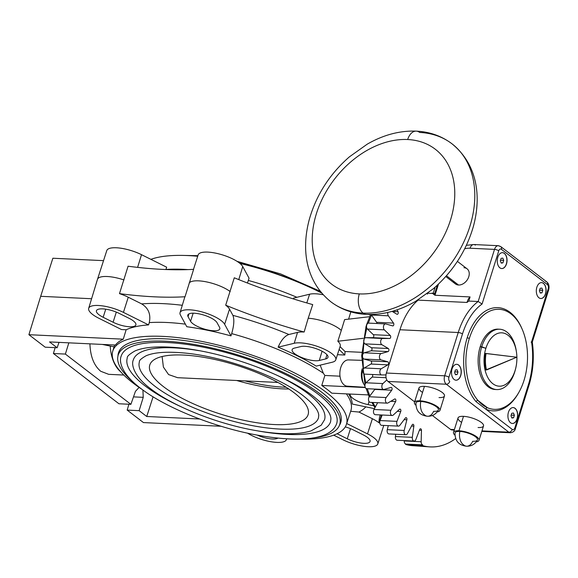 <?xml version="1.0" encoding="UTF-8"?>
<svg xmlns="http://www.w3.org/2000/svg" width="578" height="578" viewBox="0 0 578 578"><rect width="100%" height="100%" fill="white"/><g stroke="black" fill="none" stroke-linecap="round" stroke-linejoin="round"><path stroke-width="0.87" d="M451.974 143.799A99.539 72.243 127.5 0 1 461.172 247.283A99.539 72.243 127.5 0 1 363.085 313.088A99.539 72.243 127.5 0 1 330.804 301.752C305.459 281.183 301.167 249.32 309.403 219.091C316.419 194.779 329.742 174.036 349.379 156.862L367.24 144.16C383.359 134.876 399.701 130.534 416.261 131.134A14.472 8.887 -87.3 0 1 419.693 132.456A99.539 72.243 127.5 0 1 451.974 143.799A99.539 72.243 127.5 0 1 461.172 247.283A99.539 72.243 127.5 0 1 363.085 313.088A99.539 72.243 127.5 0 1 330.804 301.752C341.128 309.533 353.035 313.753 366.51 314.41A14.472 8.887 92.7 0 1 363.085 313.088A14.472 8.887 92.7 0 0 366.51 314.41C383.077 315.01 399.42 310.668 415.539 301.384L433.392 288.689C453.036 271.508 466.359 250.765 473.375 226.453C481.604 196.224 477.312 164.362 451.974 143.799C441.65 136.011 429.743 131.791 416.261 131.134A14.472 8.887 -87.3 0 0 407.678 139.529A85.067 61.745 127.5 0 1 450.544 219.9A85.067 61.745 127.5 0 1 359.299 293.899A14.472 8.887 92.7 0 0 363.085 313.088A14.472 8.887 92.7 0 1 359.299 293.899A85.067 61.745 -52.5 0 1 316.441 213.535A85.067 61.745 -52.5 0 1 407.678 139.529A14.472 8.887 -87.3 0 1 416.261 131.134M469.379 338.311A50.084 30.764 92.7 0 0 477.905 400.41A1.59 1.048 -40.5 0 0 476.055 401.652A51.68 31.747 92.7 0 1 467.255 337.581A51.68 31.747 92.7 0 0 476.055 401.652L485.91 409.217A51.68 31.747 92.7 0 0 518.863 392.346A51.68 31.747 92.7 0 1 485.91 409.217L476.055 401.652A1.59 1.048 -40.5 0 1 477.905 400.41L487.456 407.736A50.084 30.764 92.7 0 0 494.327 409.354A50.084 30.764 92.7 0 0 524.029 380.338A50.084 30.764 92.7 0 0 499.074 309.295A50.084 30.764 92.7 0 0 469.379 338.311A1.59 0.491 17.4 0 1 467.255 337.581A1.59 0.491 17.4 0 0 469.379 338.311A50.084 30.764 92.7 0 0 477.905 400.41A50.084 30.764 92.7 0 0 487.456 407.736A50.084 30.764 92.7 0 0 524.029 380.338A50.084 30.764 92.7 0 0 510.974 313.897A50.084 30.764 92.7 0 0 469.379 338.311M521.898 328.557A51.68 31.747 92.7 0 0 467.255 337.581A51.68 31.747 92.7 0 1 521.898 328.557M459.835 431.434A11.134 6.835 92.7 0 0 463.166 444.547L464.011 445.197A11.134 6.835 92.7 0 0 466.648 446.216A11.134 6.835 92.7 0 0 472.681 441.281A11.77 3.641 17.4 0 0 475.528 436.802A11.77 3.641 17.4 0 0 459.835 431.434A11.77 3.641 17.4 0 1 472.219 434.808A11.77 3.641 17.4 0 1 477.414 440.053C475.008 444.244 471.424 446.295 466.648 446.216C458.896 445.385 455.009 440.985 454.987 433.023A11.77 3.641 17.4 0 1 459.835 431.434A11.134 6.835 92.7 0 0 463.166 444.547L464.011 445.197A11.134 6.835 92.7 0 0 466.648 446.216M420.784 401.472A11.134 6.835 92.7 0 0 424.115 414.585L424.96 415.235A11.134 6.835 92.7 0 0 427.597 416.254A11.134 6.835 92.7 0 0 433.623 411.326A11.77 3.641 17.4 0 0 436.477 406.84A11.77 3.641 17.4 0 0 420.784 401.472A11.77 3.641 17.4 0 1 433.168 404.846A11.77 3.641 17.4 0 1 438.362 410.091C435.957 414.281 432.366 416.341 427.597 416.254C419.845 415.423 415.958 411.03 415.936 403.068A11.77 3.641 17.4 0 1 420.784 401.472A11.134 6.835 92.7 0 0 424.115 414.585L424.96 415.235A11.134 6.835 92.7 0 0 427.597 416.254M407.678 139.529A85.067 61.745 127.5 0 1 450.544 219.9A85.067 61.745 127.5 0 1 359.299 293.899A85.067 61.745 -52.5 0 1 316.441 213.535A85.067 61.745 -52.5 0 1 407.678 139.529M457.393 261.379L467.06 268.792A9.537 6.922 127.5 0 1 467.942 278.712A9.537 6.922 127.5 0 1 458.535 285.019L446.454 275.749L458.535 285.019A9.537 6.922 127.5 0 1 455.442 283.935L445.775 276.522M466.388 245.303L473.837 244.537L498.279 245.701A6.358 3.909 92.7 0 0 494.508 249.393L470.066 248.229A6.358 3.909 -87.3 0 1 473.837 244.537A6.358 3.909 -87.3 0 0 470.066 248.229A25.439 18.467 -52.5 0 0 464.712 248.75A25.439 18.467 -52.5 0 1 470.066 248.229L494.508 249.393L478.172 301.506L468.772 301.059L470.066 296.933L434.974 295.264L438.478 284.08L434.974 295.264L470.066 296.933A11.134 6.835 92.7 0 0 467.01 302.446A63.602 39.073 -87.3 0 1 468.772 301.059L478.172 301.506A63.602 39.073 92.7 0 0 458.231 332.516A3.179 0.983 17.4 0 1 462.472 333.968A60.423 37.115 92.7 0 1 482.081 304.028L498.749 250.845A3.179 0.983 17.4 0 0 494.508 249.393A3.179 0.983 17.4 0 1 498.749 250.845A3.179 1.951 92.7 0 1 501.386 249.284A3.179 2.305 -52.5 0 0 500.815 246.647A3.179 2.305 -52.5 0 0 499.782 246.286A6.358 3.909 92.7 0 0 498.279 245.701A6.358 3.909 92.7 0 0 494.508 249.393L478.172 301.506L482.081 304.028A60.423 37.115 92.7 0 0 462.472 333.968L448.904 377.253A3.179 1.951 92.7 0 0 449.742 381.466A3.179 2.305 -52.5 0 1 446.324 384.233A3.179 2.305 -52.5 0 0 449.742 381.466A3.179 1.951 92.7 0 1 448.904 377.253A3.179 0.983 -162.6 0 0 444.663 375.801L386.386 373.034L399.954 329.749A63.602 39.073 -87.3 0 1 418.132 300.127A11.134 6.835 -87.3 0 1 418.226 299.772A11.134 6.835 -87.3 0 0 418.132 300.127L467.01 302.446A63.602 39.073 -87.3 0 1 468.772 301.059L470.066 296.933A11.134 6.835 92.7 0 0 467.01 302.446L418.132 300.127A63.602 39.073 -87.3 0 0 399.954 329.749L458.231 332.516L444.663 375.801A6.358 3.909 92.7 0 0 446.324 384.233L508.813 432.171A6.358 3.909 92.7 0 0 510.316 432.749C513.192 432.344 514.882 430.986 515.388 428.681A3.179 0.983 -162.6 0 0 514.861 427.85A3.179 1.951 92.7 0 1 512.224 429.403L485.91 409.217A1.59 1.221 113.4 0 1 487.456 407.736A1.59 1.221 113.4 0 0 485.91 409.217L512.224 429.403A3.179 2.305 127.5 0 1 508.813 432.171L481.965 430.892L508.813 432.171A6.358 3.909 92.7 0 0 510.316 432.749L481.806 431.398M463.961 267.708A9.537 6.922 127.5 0 1 468.772 276.725A9.537 6.922 127.5 0 1 458.535 285.019A9.537 6.922 127.5 0 1 453.593 281.226M548.219 288.79L531.55 341.974A60.423 37.115 92.7 0 1 528.429 384.565L514.861 427.85L528.429 384.565A3.179 0.983 17.4 0 1 528.957 385.396C533.241 371.358 534.354 356.929 532.295 342.111L548.746 289.621C549.454 286.211 548.811 283.646 546.81 281.927A3.179 2.305 127.5 0 1 547.38 284.571A3.179 1.951 92.7 0 1 548.219 288.79A3.179 0.983 17.4 0 1 548.746 289.621A3.179 0.983 17.4 0 0 548.219 288.79L531.55 341.974C532.663 342.118 532.519 342.162 531.11 342.111C532.519 342.162 532.663 342.118 531.55 341.974A60.423 37.115 92.7 0 1 528.429 384.565A3.179 0.983 17.4 0 1 528.957 385.396L515.388 428.681A3.179 0.983 -162.6 0 0 514.861 427.85A3.179 1.951 92.7 0 1 512.224 429.403A3.179 2.305 127.5 0 1 508.813 432.171L446.324 384.233L388.048 381.466A6.358 3.909 -87.3 0 1 386.386 373.034L399.954 329.749L458.231 332.516L444.663 375.801A6.358 3.909 92.7 0 0 446.324 384.233L388.048 381.466A6.358 3.909 -87.3 0 1 386.386 373.034L444.663 375.801A3.179 0.983 -162.6 0 1 448.904 377.253L462.472 333.968A3.179 0.983 17.4 0 0 458.231 332.516A63.602 39.073 92.7 0 1 478.172 301.506L482.081 304.028L498.749 250.845A3.179 1.951 92.7 0 1 501.386 249.284L547.38 284.571A3.179 1.951 92.7 0 1 548.219 288.79M506.487 263.936A7.948 4.884 -87.3 0 1 499.883 267.824A7.948 4.884 -87.3 0 1 497.81 257.275A7.948 4.884 -87.3 0 1 504.406 253.395A7.948 4.884 -87.3 0 1 506.487 263.936L506.357 263.929A7.948 4.884 92.7 0 0 502.463 252.665A7.948 4.884 92.7 0 1 506.357 263.929A7.948 4.884 92.7 0 1 501.704 268.546A7.948 4.884 92.7 0 0 506.357 263.929L506.487 263.936A7.948 4.884 -87.3 0 1 501.769 268.546A7.948 4.884 -87.3 0 1 497.81 257.275A7.948 4.884 -87.3 0 1 502.52 252.665A7.948 4.884 -87.3 0 1 506.487 263.936M460.731 375.584A7.948 4.884 -87.3 0 1 454.135 379.471A7.948 4.884 -87.3 0 1 452.054 368.93A7.948 4.884 -87.3 0 1 458.65 365.043A7.948 4.884 -87.3 0 1 460.731 375.584L460.608 375.577A7.948 4.884 92.7 0 0 456.707 364.313A7.948 4.884 92.7 0 1 460.608 375.577A7.948 4.884 92.7 0 1 455.955 380.194A7.948 4.884 92.7 0 0 460.608 375.577L460.731 375.584A7.948 4.884 -87.3 0 1 456.013 380.194A7.948 4.884 -87.3 0 1 452.054 368.93A7.948 4.884 -87.3 0 1 456.772 364.313A7.948 4.884 -87.3 0 1 460.731 375.584M545.538 293.891A7.948 4.884 -87.3 0 1 538.942 297.778A7.948 4.884 -87.3 0 1 536.861 287.237A7.948 4.884 -87.3 0 1 543.457 283.35A7.948 4.884 -87.3 0 1 545.538 293.891L545.415 293.891A7.948 4.884 92.7 0 0 541.514 282.62A7.948 4.884 92.7 0 1 545.415 293.891A7.948 4.884 92.7 0 1 540.762 298.501A7.948 4.884 92.7 0 0 545.415 293.891L545.538 293.891A7.948 4.884 -87.3 0 1 540.82 298.508A7.948 4.884 -87.3 0 1 536.861 287.237A7.948 4.884 -87.3 0 1 541.579 282.62A7.948 4.884 -87.3 0 1 545.538 293.891M517.144 418.855A7.948 4.884 -87.3 0 1 510.54 422.742A7.948 4.884 -87.3 0 1 508.467 412.201A7.948 4.884 -87.3 0 1 515.063 408.314A7.948 4.884 -87.3 0 1 517.144 418.855L517.014 418.848A7.948 4.884 92.7 0 0 513.12 407.584A7.948 4.884 92.7 0 1 517.014 418.848A7.948 4.884 92.7 0 1 512.361 423.464A7.948 4.884 92.7 0 0 517.014 418.848L517.144 418.855A7.948 4.884 -87.3 0 1 512.426 423.472A7.948 4.884 -87.3 0 1 508.467 412.201A7.948 4.884 -87.3 0 1 513.177 407.584A7.948 4.884 -87.3 0 1 517.144 418.855M545.784 281.565A3.179 2.305 127.5 0 1 546.81 281.927A3.179 2.305 127.5 0 1 547.38 284.571L501.386 249.284A3.179 2.305 -52.5 0 0 500.815 246.647L498.279 245.701M453.6 429.548A6.358 3.909 -87.3 0 1 450.537 429.403L454.38 429.584L450.537 429.403L432.395 415.488L450.537 429.403A6.358 3.909 -87.3 0 0 452.039 429.981L454.221 430.09M427.055 293.769A11.134 6.835 -87.3 0 1 427.539 294.101M431.333 293.386A63.602 39.073 -87.3 0 1 433.312 293.039A63.602 39.073 -87.3 0 0 431.333 293.386M414.628 401.855L388.048 381.466L414.628 401.855M422.547 392.404A13.359 4.133 17.4 0 1 424.433 386.379A13.359 4.133 17.4 0 1 442.249 392.469A13.359 4.133 17.4 0 1 439.013 397.563M461.598 422.359A13.359 4.133 17.4 0 1 463.491 416.341A13.359 4.133 17.4 0 1 481.308 422.431A13.359 4.133 17.4 0 1 478.071 427.525M439.952 410.394A13.359 4.133 -162.6 0 1 437.214 411.897A13.359 4.133 -162.6 0 0 436.556 406.081A13.359 4.133 -162.6 0 0 419.917 400.807L424.433 386.379A13.359 4.133 17.4 0 1 438.211 390.071A13.359 4.133 17.4 0 1 444.468 395.966L439.952 410.394A13.359 4.133 -162.6 0 0 433.688 404.499A13.359 4.133 -162.6 0 0 419.917 400.807A13.359 4.133 -162.6 0 0 414.455 402.404A13.359 4.133 -162.6 0 0 415.842 405.2A13.359 4.133 -162.6 0 1 419.917 400.807L424.433 386.379A13.359 4.133 17.4 0 0 418.978 387.975L414.455 402.404M479.003 440.349A13.359 4.133 -162.6 0 1 476.265 441.859A13.359 4.133 -162.6 0 0 475.615 436.036A13.359 4.133 -162.6 0 0 458.968 430.769L463.491 416.341A13.359 4.133 17.4 0 1 477.262 420.033A13.359 4.133 17.4 0 1 483.526 425.928L479.003 440.349A13.359 4.133 -162.6 0 0 472.739 434.461A13.359 4.133 -162.6 0 0 458.968 430.769A13.359 4.133 -162.6 0 0 453.513 432.366A13.359 4.133 -162.6 0 0 454.9 435.162A13.359 4.133 -162.6 0 1 458.968 430.769L463.491 416.341A13.359 4.133 17.4 0 0 458.029 417.937L453.513 432.366M496.025 389.514A30.208 18.561 -87.3 0 1 480.217 346.677A30.208 18.561 -87.3 0 1 498.886 329.207M477.905 400.41A50.084 30.764 92.7 0 0 487.456 407.736L477.905 400.41M516.45 352.031A26.711 16.408 92.7 0 0 502.47 332.885A26.711 16.408 92.7 0 0 485.881 348.317A26.711 16.408 92.7 0 0 492.868 383.741A26.711 16.408 92.7 0 0 515.041 370.686A26.711 16.408 92.7 0 0 515.67 368.453A26.711 16.408 92.7 0 0 516.45 352.031L516.284 350.947A30.208 18.561 92.7 0 0 500.476 329.287A30.208 18.561 92.7 0 0 481.72 346.749A30.208 18.561 92.7 0 0 496.777 389.572L495.267 389.5A30.208 18.561 -87.3 0 1 480.217 346.677A30.208 18.561 -87.3 0 1 498.135 329.149L499.638 329.222A30.208 18.561 92.7 0 0 481.72 346.749L480.217 346.677L485.881 348.317A26.711 16.408 92.7 0 0 492.868 383.741A26.711 16.408 92.7 0 0 515.041 370.686L514.695 372.044A30.208 18.561 92.7 0 0 515.54 368.966M516.364 351.511A30.208 18.561 92.7 0 0 499.638 329.222M496.777 389.572A30.208 18.561 92.7 0 0 514.695 372.044L515.041 370.686A26.711 16.408 92.7 0 0 508.055 335.269A26.711 16.408 92.7 0 0 485.881 348.317L481.72 346.749A30.208 18.561 92.7 0 0 489.617 386.812A30.208 18.561 92.7 0 0 514.695 372.044A30.208 18.561 92.7 0 0 515.403 369.523L515.67 368.453M485.896 369.934A25.439 15.628 -87.3 0 1 485.455 353.454L486.076 353.483A25.439 15.628 92.7 0 0 486.517 369.971L516.732 357.218L485.455 353.454A25.439 15.628 -87.3 0 0 485.896 369.934L516.732 357.218L486.076 353.483A25.439 15.628 92.7 0 0 486.517 369.971L485.896 369.934M437.373 285.135L434.692 293.667L433.832 293.501L434.974 295.264L433.059 293.855L435.162 287.143M473.837 244.537A6.358 3.909 -87.3 0 1 475.347 245.123M501.112 258.352L502.802 258.099L503.713 260.353L502.932 262.846L501.234 263.098L500.331 260.851L501.112 258.352L502.802 258.099L503.713 260.353L502.932 262.846L501.234 263.098L500.331 260.851L501.112 258.352M500.584 260.201L503.713 260.353L500.584 260.201L500.353 260.924L500.584 260.201M501.104 262.759L502.932 262.846L501.104 262.759M455.356 369.999L457.054 369.754L457.964 372.001L457.176 374.501L455.486 374.746L454.575 372.499L455.356 369.999L457.054 369.754L457.964 372.001L457.176 374.501L455.486 374.746L454.575 372.499L455.356 369.999M454.778 371.849L457.964 372.001L454.778 371.849M455.348 374.414L457.176 374.501L455.348 374.414M539.382 290.813L540.163 288.314L541.861 288.061L542.771 290.308L541.983 292.808L540.293 293.06L539.382 290.813L540.163 288.314L541.861 288.061L542.771 290.308L541.983 292.808L540.293 293.06L539.382 290.813M541.983 292.808L540.155 292.721L541.983 292.808M539.411 290.879L539.635 290.163L542.771 290.308L539.606 290.091L539.411 290.879M510.981 415.777L511.768 413.277L513.459 413.024L514.369 415.271L513.589 417.771L511.891 418.024L510.981 415.777L511.768 413.277L513.459 413.024L514.369 415.271L513.589 417.771L511.891 418.024L510.981 415.777M513.589 417.771L511.761 417.684L513.589 417.771M511.19 415.12L514.369 415.271L511.19 415.12M133.583 326.498A15.461 4.79 17.4 0 1 113.093 322.235L103.159 317.293A15.461 4.79 17.4 0 1 96.439 310.711A15.461 4.79 17.4 0 1 98.73 309.151A15.461 4.79 17.4 0 1 119.22 313.406L129.154 318.348A15.461 4.79 17.4 0 1 135.881 324.908A15.461 4.79 17.4 0 1 133.583 326.498M123.432 312.387A23.575 7.297 -162.6 0 0 92.191 305.892A23.575 7.297 -162.6 0 0 88.687 308.32A23.575 7.297 -162.6 0 0 98.946 318.312L121.517 329.547L126.148 329.763A122.558 37.938 17.4 0 1 148.568 324.901L123.432 312.387L128.258 297.222L141.668 303.898A136.885 42.382 17.4 0 1 163.278 303.645A136.885 42.382 17.4 0 1 182.287 305.292M119.487 293.631L128.078 266.22A222.609 68.919 -162.6 0 0 162.989 269.413A222.609 68.919 -162.6 0 0 193.623 269.334L185.032 296.745A222.609 68.919 17.4 0 1 154.398 296.825A222.609 68.919 17.4 0 1 119.487 293.631A23.72 7.341 17.4 0 1 128.258 297.222M88.687 308.32L97.465 279.384A23.85 7.384 17.4 0 1 97.48 279.34A23.85 7.384 17.4 0 1 101.013 276.927A23.85 7.384 17.4 0 1 123.988 279.954M148.568 324.901L149.276 322.611C151.01 314.345 148.467 308.103 141.668 303.898M208.188 330.038A15.461 4.79 17.4 0 1 190.567 321.267L188.067 316.679A15.461 4.79 17.4 0 1 187.807 315.053A15.461 4.79 17.4 0 1 199.424 313.926A15.461 4.79 17.4 0 1 217.046 322.697L219.546 327.293A15.461 4.79 17.4 0 1 219.813 328.889A15.461 4.79 17.4 0 1 208.188 330.038M165.908 269.543L166.652 267.188L141.516 254.681A23.575 7.297 17.4 0 0 110.282 248.186A23.575 7.297 17.4 0 0 106.786 250.57L97.48 279.34M298.848 356.229A15.418 4.776 17.4 0 1 292.143 349.668A15.418 4.776 17.4 0 1 294.426 348.108L300.827 346.562A15.418 4.776 17.4 0 1 321.267 350.81A15.418 4.776 17.4 0 1 327.972 357.341A15.418 4.776 17.4 0 1 325.681 358.931L319.28 360.477A15.418 4.776 17.4 0 1 298.848 356.229M373.749 405.792L368.099 404.622A15.418 4.776 17.4 0 1 350.521 395.872A15.418 4.776 17.4 0 1 350.261 394.254A15.418 4.776 17.4 0 1 350.34 394.059M345.276 426.896A15.461 4.79 17.4 0 1 353.396 429.974L363.324 434.916A15.461 4.79 17.4 0 1 370.057 441.469A15.461 4.79 17.4 0 1 367.76 443.059A15.461 4.79 17.4 0 1 347.27 438.803L337.335 433.854A15.461 4.79 17.4 0 1 337.082 433.731M277.91 438.11A15.461 4.79 17.4 0 1 267.065 438.283A15.461 4.79 17.4 0 1 257.282 435.118M123.8 375.05L108.686 374.334L100.738 371.278C93.954 365.563 90.349 356.416 89.93 343.845M386.827 379.956L382.896 383.582A3.179 1.951 92.7 0 0 381.928 387.426A3.179 1.951 92.7 0 0 383.648 389.5A3.179 1.951 92.7 0 0 384.052 389.449L390.995 387.433A1.59 0.975 -87.3 0 1 391.198 387.412A1.59 0.975 -87.3 0 1 392.057 388.474A1.59 0.975 -87.3 0 1 391.718 390.208L386.162 397.556A3.179 1.951 92.7 0 0 385.613 401.58A3.179 1.951 92.7 0 0 387.202 403.155A3.179 1.951 92.7 0 0 387.939 402.96L394.622 399.03A1.59 0.975 -87.3 0 1 394.991 398.936A1.59 0.975 -87.3 0 1 395.822 399.868A1.59 0.975 -87.3 0 1 395.634 401.537L390.901 410.279A3.179 1.951 92.7 0 0 390.793 414.361A3.179 1.951 92.7 0 0 392.195 415.488A3.179 1.951 92.7 0 0 393.25 415.055L399.463 409.332A1.59 0.975 -87.3 0 1 399.983 409.116A1.59 0.975 -87.3 0 1 400.735 411.493L396.97 421.362A3.179 1.951 92.7 0 0 397.303 425.386A3.179 1.951 92.7 0 0 398.473 426.116A3.179 1.951 92.7 0 0 399.81 425.365L405.373 418.024A1.59 0.975 -87.3 0 1 406.038 417.648A1.59 0.975 -87.3 0 1 406.869 419.773L404.188 430.473A3.179 1.951 92.7 0 0 404.947 434.309A3.179 1.951 92.7 0 0 405.843 434.728A3.179 1.951 92.7 0 0 407.439 433.579L412.172 424.844A1.59 0.975 -87.3 0 1 412.967 424.274A1.59 0.975 -87.3 0 1 413.848 426.13L412.331 437.336A3.179 1.951 92.7 0 0 413.487 440.862A3.179 1.951 92.7 0 0 414.086 441.05A3.179 1.951 92.7 0 0 415.893 439.453L419.657 429.584A1.59 0.975 -87.3 0 1 420.553 428.782A1.59 0.975 -87.3 0 1 421.456 430.364L421.152 441.736A3.179 1.951 92.7 0 0 422.684 444.85L422.576 445.638A90.63 55.676 92.7 0 0 429.613 446.866A90.63 55.676 92.7 0 0 455.623 438.586M405.843 434.728L388.922 433.926A3.179 1.951 -87.3 0 1 388.026 433.507A3.179 1.951 -87.3 0 1 387.267 429.671L388.279 425.632M414.086 441.05L397.173 440.248A3.179 1.951 -87.3 0 1 396.573 440.06A3.179 1.951 -87.3 0 1 395.41 436.535L395.72 434.244M398.473 426.116L381.552 425.314A3.179 1.951 -87.3 0 1 380.382 424.577A3.179 1.951 -87.3 0 1 380.049 420.56L382.166 415.011M392.195 415.488L375.274 414.686A3.179 1.951 -87.3 0 1 373.872 413.559A3.179 1.951 -87.3 0 1 373.98 409.477L377.651 402.7M387.202 403.155L370.281 402.353A3.179 1.951 -87.3 0 1 368.699 400.778A3.179 1.951 -87.3 0 1 369.241 396.754L374.797 389.406A1.59 0.975 92.7 0 0 374.985 389.088M383.648 389.5L366.727 388.698A3.179 1.951 -87.3 0 1 365.014 386.617A3.179 1.951 -87.3 0 1 365.975 382.773L372.189 377.051A1.59 0.975 92.7 0 0 372.427 374.501M387.86 312.431A3.179 1.951 92.7 0 0 388.373 315.826L393.531 323.102A1.59 0.975 -87.3 0 1 393.77 324.887A1.59 0.975 -87.3 0 1 392.794 325.913A1.59 0.975 -87.3 0 1 392.657 325.884L385.822 323.955A3.179 1.951 92.7 0 0 385.548 323.911A3.179 1.951 92.7 0 0 383.59 326.014A3.179 1.951 92.7 0 0 384.348 329.85L390.251 335.493A1.59 0.975 -87.3 0 1 390.663 337.277A1.59 0.975 -87.3 0 1 389.68 338.462L382.687 338.506A3.179 1.951 92.7 0 0 380.692 341.143A3.179 1.951 92.7 0 0 381.848 344.676L388.322 348.52A1.59 0.975 -87.3 0 1 388.915 350.152A1.59 0.975 -87.3 0 1 388.076 351.583L381.133 353.599A3.179 1.951 92.7 0 0 379.428 356.742A3.179 1.951 92.7 0 0 380.96 359.863L387.795 361.792A1.59 0.975 -87.3 0 1 388.56 363.208A1.59 0.975 -87.3 0 1 387.881 364.848L381.198 368.778A3.179 1.951 92.7 0 0 379.847 372.326A3.179 1.951 92.7 0 0 381.639 374.934A3.179 1.951 92.7 0 0 381.704 374.941L386.003 374.912M381.574 374.934L364.783 374.132A3.179 1.951 -87.3 0 1 364.718 374.132A3.179 1.951 -87.3 0 1 362.926 371.524A3.179 1.951 -87.3 0 1 364.277 367.976L370.96 364.046A1.59 0.975 92.7 0 0 371.647 362.406A1.59 0.975 92.7 0 0 370.881 360.983L364.039 359.054A3.179 1.951 -87.3 0 1 362.507 355.94A3.179 1.951 -87.3 0 1 364.212 352.797L371.155 350.781A1.59 0.975 92.7 0 0 371.994 349.343A1.59 0.975 92.7 0 0 371.401 347.718L364.935 343.874A3.179 1.951 -87.3 0 1 363.772 340.341A3.179 1.951 -87.3 0 1 365.766 337.704L372.767 337.66A1.59 0.975 92.7 0 0 373.742 336.475A1.59 0.975 92.7 0 0 373.33 334.691L367.427 329.041A3.179 1.951 -87.3 0 1 366.676 325.212A3.179 1.951 -87.3 0 1 368.634 323.109L385.548 323.911M371.502 315.089L368.316 323.138M278.141 347.161A122.774 38.011 17.4 0 1 316.202 366.105L332.285 362.218A23.619 7.312 -162.6 0 0 335.782 359.827A23.619 7.312 -162.6 0 0 325.522 349.777A23.619 7.312 -162.6 0 0 294.224 343.274L278.141 347.161C281.183 340.153 284.766 335.934 288.892 334.503L297.533 332.408A23.72 7.341 17.4 0 1 304.136 332.018A222.609 68.919 17.4 0 1 264.247 319.663A222.609 68.919 17.4 0 1 225.695 305.198A23.72 7.341 17.4 0 1 229.531 309.158L232.898 315.357A136.885 42.382 17.4 0 1 288.892 334.503M363.324 338.289L337.841 341.251A23.749 7.355 17.4 0 1 340.204 346.157L335.782 359.827M337.841 341.251L341.302 330.428A23.85 7.384 -162.6 0 0 333.325 325.219A23.85 7.384 -162.6 0 0 308.204 318.247L304.136 332.018M230.969 335.897L224.647 324.28A23.575 7.297 -162.6 0 0 197.777 310.906A23.575 7.297 -162.6 0 0 180.054 312.655A23.575 7.297 -162.6 0 0 180.466 315.097L186.781 326.714A122.558 37.938 17.4 0 1 230.969 335.897L231.691 333.614C234.039 325.4 234.444 319.316 232.898 315.357M225.695 305.198L234.285 277.787A222.609 68.919 -162.6 0 0 272.838 292.251A222.609 68.919 -162.6 0 0 312.727 304.606L308.204 318.247M189.165 283.047A23.85 7.384 17.4 0 1 206.765 281.948A23.85 7.384 17.4 0 1 230.203 291.579M247.529 433.153A23.575 7.297 -162.6 0 0 268.705 441.303A23.575 7.297 -162.6 0 0 286.421 439.591A23.575 7.297 -162.6 0 0 286.529 438.81M333.687 435.155L343.057 439.822A23.575 7.297 -162.6 0 0 374.291 446.31A23.575 7.297 -162.6 0 0 377.788 443.926A23.575 7.297 -162.6 0 0 367.536 433.897L346.706 423.522M381.285 415.611L379.031 422.821A222.609 68.919 17.4 0 1 380.028 415.575A222.609 68.919 17.4 0 1 380.245 414.917M293.342 298.92L293.516 298.111L309.598 294.216A23.619 7.312 17.4 0 1 323.174 294.758M193.486 269.341L198.153 254.905A23.575 7.297 17.4 0 1 215.869 253.193A23.575 7.297 17.4 0 1 242.731 266.566L249.053 278.184L247.463 283.032M59.007 342.378L57.128 347.754L45.171 347.183L28.9 334.698L40.684 296.312L91.599 298.732M28.9 334.698L123.273 339.185L126.148 329.763M341.302 330.428L344.618 319.612L369.667 316.693M150.887 259.341A122.442 37.91 17.4 0 1 197.712 256.264M239.928 263.424A122.442 37.91 17.4 0 1 321.657 293.046M365.809 406.854A136.885 42.382 17.4 0 1 358.952 412.056L372.362 418.725A23.72 7.341 17.4 0 1 379.031 422.821M221.114 426.268L143.452 422.576L127.182 410.098L128.901 404.246M139.117 387.419L135.433 391.349L130.895 404.34L118.938 403.769L53.414 353.512L55.134 347.66M40.684 296.312L52.865 258.236L103.534 260.642M153.076 396.797L146.733 416.492L139.139 410.662L127.182 410.098M199.62 418.999L146.733 416.492M365.31 387.549L321.773 385.483A122.471 37.917 17.4 0 1 327.061 389.341A122.471 37.917 17.4 0 1 331.808 393.177L368.374 394.911M300.235 439.056A122.442 37.91 -162.6 0 0 346.432 424.368A122.442 37.91 -162.6 0 0 326.137 392.224A122.442 37.91 -162.6 0 0 199.916 341.056A122.442 37.91 -162.6 0 0 112.753 351.135A122.442 37.91 -162.6 0 0 133.121 383.062A122.442 37.91 -162.6 0 0 142.304 389.558M57.128 347.754L49.535 341.923L115.434 345.052A122.464 37.917 17.4 0 1 123.273 339.185M321.773 385.483L324.85 375.462L323.319 373.207L320.169 365.151M180.054 312.655L184.664 297.468A23.72 7.341 17.4 0 1 185.032 296.745M366.806 328.058L364.523 338.412M363.916 342.4L362.962 354.018M362.897 357.948L363.432 368.916M364.032 373.894L365.751 383.012M367.29 388.727L369.833 395.966M372.817 402.476L375.353 406.941M381.393 414.975L381.957 415.575M376.928 323.507A1.59 0.975 92.7 0 0 376.618 322.3L371.452 315.024A3.179 1.951 -87.3 0 1 371.155 314.49M429.613 446.866L412.714 445.689A90.262 55.445 -87.3 0 1 405.705 444.468L405.763 444.049A3.179 1.951 -87.3 0 1 404.232 440.935L404.239 440.58M397.122 309.801L398.061 311.715A1.59 0.975 -87.3 0 1 398.148 313.435A1.59 0.975 -87.3 0 1 397.216 314.331A1.59 0.975 -87.3 0 1 396.913 314.237L392.079 311.361M405.763 444.049L422.684 444.85M405.705 444.468L422.576 445.638M348.65 393.979A122.774 38.011 17.4 0 1 352.284 404.044L374.428 408.646M358.952 412.056L350.665 411.276M139.139 410.662L143.243 397.339L142.903 389.998M130.895 404.34L65.372 354.076L53.414 353.512M65.372 354.076L68.833 342.841M102.4 344.437L114.054 346.858M324.85 375.462L340.001 376.184M337.444 354.682L344.835 355.036L345.073 351.532L361.799 352.327M344.835 355.036A222.609 68.919 17.4 0 1 339.142 349.452M340.066 346.59A222.609 68.919 -162.6 0 0 345.073 351.532M117.97 355.889A116.474 36.06 17.4 0 1 118.548 352.623A116.474 36.06 17.4 0 1 201.823 343.419A116.474 36.06 17.4 0 1 321.433 392.007A116.474 36.06 17.4 0 1 340.832 422.28A116.474 36.06 17.4 0 1 339.438 425.292M312.163 438.052A116.077 35.937 -162.6 0 0 339.712 424.519A116.077 35.937 -162.6 0 0 320.436 394.153A116.077 35.937 -162.6 0 0 200.934 345.673A116.077 35.937 -162.6 0 0 118.187 355.102A116.077 35.937 -162.6 0 0 133.084 381.935M121.221 356.048A112.898 34.947 17.4 0 1 201.7 346.879A112.898 34.947 17.4 0 1 317.929 394.037A112.898 34.947 17.4 0 1 336.678 423.573C330.948 440.205 298.544 442.538 256.95 435.053C214.438 427.366 165.546 407.757 140.533 388.228C120.86 373.417 118.96 360.997 121.221 356.048M257.817 430.913A106.533 32.982 -162.6 0 0 330.609 421.665L330.934 418.79C330.753 413.017 324.937 405.568 313.493 396.436C285.835 374.551 224.914 352.284 180.444 347.956C159.636 345.875 144.486 346.872 134.992 350.947C129.378 354.198 126.813 356.532 127.29 357.955A106.533 32.982 -162.6 0 0 144.977 385.822A106.533 32.982 -162.6 0 0 181.788 407.085M276.241 374.927A100.175 31.01 17.4 0 1 307.908 393.56A100.175 31.01 17.4 0 1 324.54 419.765L321.173 425.227L310.877 430.971C297.323 434.938 278.242 434.67 253.634 430.169C215.999 423.356 172.735 406.016 150.562 388.705C134.074 376.56 130.96 364.559 133.359 359.856A100.175 31.01 17.4 0 1 198.622 350.608M155.005 386.299A93.817 29.045 -162.6 0 0 251.589 425.48A93.817 29.045 -162.6 0 0 318.471 417.865L318.745 415.452C318.63 410.525 313.536 404.029 303.464 395.959C278.834 376.444 224.083 356.583 184.758 353.042C167.013 351.395 154.102 352.305 146.032 355.795C141.184 358.606 138.98 360.593 139.428 361.756A93.817 29.045 -162.6 0 0 155.005 386.299M294.339 392.917A82.965 25.685 17.4 0 1 308.349 413.696A82.965 25.685 17.4 0 1 250.397 421.629A82.965 25.685 17.4 0 1 163.552 386.704A82.965 25.685 17.4 0 1 150.121 364.111A82.965 25.685 17.4 0 1 210.356 358.541A82.965 25.685 17.4 0 1 294.339 392.917M162.115 356.525L163.386 367.059L168.581 374.573L177.598 377.687L277.924 382.448M288.834 388.987A78.709 24.37 17.4 0 1 236.684 380.49M286.124 387.231A78.709 24.37 17.4 0 1 244.899 380.88M239.494 263.077A116.077 35.937 17.4 0 1 321.079 292.75M361.705 360.332L348.476 359.913A13.142 8.07 92.7 0 0 340.76 367.543A13.142 8.07 92.7 0 0 344.199 384.97A13.142 8.07 92.7 0 0 347.234 386.169L365.209 387.303M362.211 368.721A13.489 8.287 92.7 0 0 363.533 383.626L364.458 385.201A15.584 9.573 92.7 0 0 364.928 385.938M362.377 370.288A15.584 9.573 92.7 0 0 364.458 385.201M368.251 314.475A13.142 8.07 92.7 0 0 369.609 314.757L370.512 314.808M116.315 312.106L113.093 322.235M103.159 317.293L105.745 309.179M149.276 322.611A122.579 37.946 17.4 0 1 167.056 322.502A122.579 37.946 17.4 0 1 185.386 324.15M193.175 313.189L190.567 321.267M188.067 316.679L188.97 313.876M188.081 269.608A122.579 37.946 -162.6 0 0 183.717 269.348A122.579 37.946 -162.6 0 0 165.929 269.456M110.254 346.07A33.394 20.512 92.7 0 0 120.708 371.82M404.188 430.473L387.267 429.671M412.331 437.336L395.41 436.535M396.97 421.362L380.049 420.56M390.901 410.279L373.98 409.477M386.162 397.556L369.241 396.754M382.896 383.582L365.975 382.773M381.198 368.778L364.277 367.976M381.133 353.599L364.212 352.797M382.687 338.506L365.766 337.704M224.647 324.28L229.531 309.158M309.598 294.216L306.788 302.923M137.6 267.376L141.516 254.681M238.772 279.608L242.731 266.566M296.911 297.287A122.579 37.946 -162.6 0 0 248.352 280.46M372.362 418.725L367.536 433.897M346.388 393.871A122.579 37.946 17.4 0 1 350.889 410.582L346.432 424.368M231.691 333.614A122.579 37.946 17.4 0 1 323.319 373.207M297.533 332.408L294.224 343.274M367.297 323.853A3.179 1.012 -161.4 0 0 366.792 324.186L365.975 326.78L361.691 355.773L365.029 384.637M404.145 419.642L406.869 419.773M419.397 430.263L421.456 430.364M421.152 441.736L404.232 440.935M398.061 311.715L392.202 311.441M371.452 315.024L388.373 315.826M393.531 323.102L376.618 322.3M367.427 329.041L384.348 329.85M390.251 335.493L373.33 334.691M372.767 337.66L389.68 338.462M364.935 343.874L381.848 344.676M388.322 348.52L371.401 347.718M371.155 350.781L388.076 351.583M364.039 359.054L380.96 359.863M387.795 361.792L370.881 360.983M370.96 364.046L387.881 364.848M372.189 377.051L386.09 377.709M374.797 389.406L391.718 390.208M390.75 401.305L395.634 401.537M397.288 411.326L400.735 411.493M411.536 426.022L413.848 426.13M133.504 396.876L143.243 397.339M350.492 428.666L347.27 438.803M368.099 404.622L369.053 401.537M366.524 326.44A3.179 0.954 -163.8 0 0 365.975 326.78M319.28 360.477L322.098 351.236M326.96 354.726L325.681 358.931M546.81 281.927L500.815 246.647M433.182 293.472L427.785 293.219M350.832 311.838L348.613 319.15M377.788 443.926L383.77 425.422M286.421 439.591L286.666 438.818M112.753 351.135L114.61 345.015M364.718 374.132L381.639 374.934M366.792 324.186L370.664 314.49M366.127 388.51L369.169 396.848M371.835 402.425L374.949 407.692M380.635 414.939L381.755 416.088M118.187 355.102L119.754 350.095M339.712 424.519L341.28 419.52M184.331 255.447L197.9 255.678M237.045 261.343L280.619 273.907L320.161 291.218"/></g></svg>
